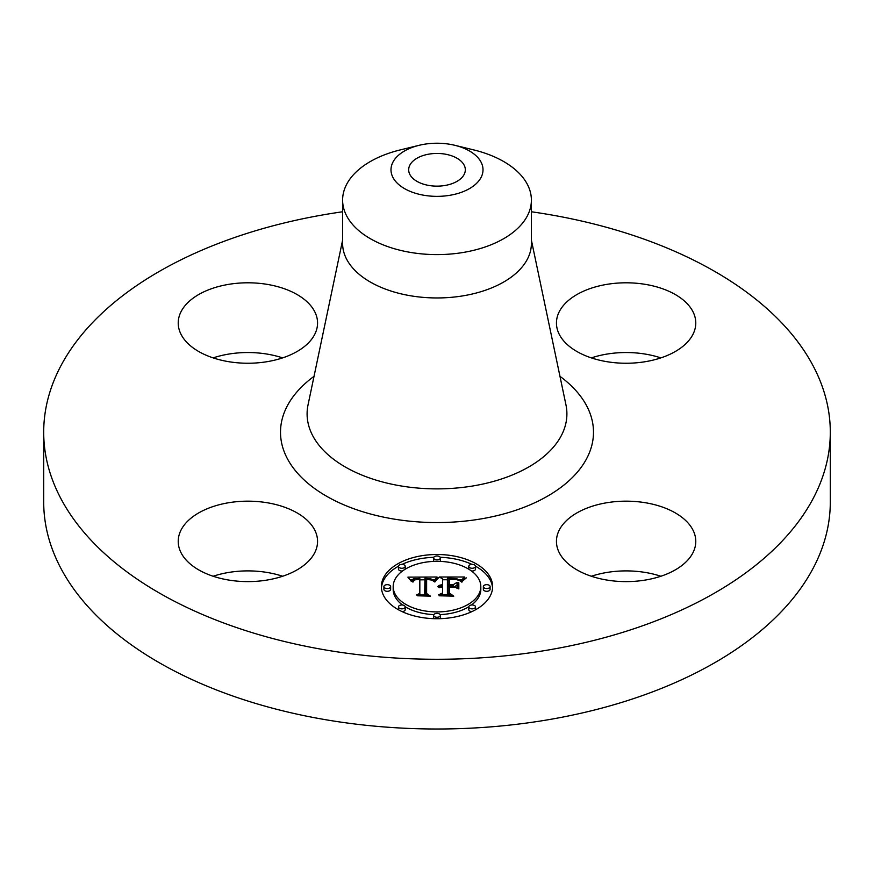 <?xml version="1.0" encoding="UTF-8"?>
<svg xmlns="http://www.w3.org/2000/svg" width="874" height="874" viewBox="0 0 874 874"><rect width="100%" height="100%" fill="white"/><g stroke="black" fill="none" stroke-linecap="round" stroke-linejoin="round"><path stroke-width="1.31" d="M314.738 530.059A69.669 40.226 180 0 1 317.557 541.388A69.669 40.226 180 0 1 257.797 581.199A69.669 40.226 180 0 1 181.038 552.718A69.669 40.226 180 0 1 178.22 541.388A69.669 40.226 180 0 1 237.979 501.578A69.669 40.226 180 0 1 314.738 530.059M213.147 576.25A69.669 40.226 180 0 1 282.63 576.25M531.392 211.77A393.3 227.065 180 0 1 830.3 432.204L830.3 501.938A393.3 227.065 180 0 1 547.725 719.826A393.3 227.065 180 0 1 43.7 501.938L43.7 432.204A393.3 227.065 180 0 1 326.275 214.327A393.3 227.065 180 0 1 342.608 211.77M213.147 357.892A69.669 40.226 180 0 1 228.278 354.156A69.669 40.226 180 0 1 282.63 357.892M591.37 357.892A69.669 40.226 180 0 1 660.853 357.892M591.37 576.25A69.669 40.226 180 0 1 606.501 572.525A69.669 40.226 180 0 1 660.853 576.25M830.3 432.204A393.3 227.065 180 0 1 547.725 650.092A393.3 227.065 180 0 1 43.7 432.204M429.025 154.108A28.318 16.344 180 0 1 465.318 169.796A28.318 16.344 180 0 1 444.975 185.485A28.318 16.344 180 0 1 408.682 169.796A28.318 16.344 180 0 1 429.025 154.108M481.148 177.28A46.016 26.57 0 0 0 454.873 145.313A46.016 26.57 0 0 0 419.127 145.313A46.016 26.57 0 0 0 392.852 162.313A46.016 26.57 0 0 0 424.043 195.284A46.016 26.57 0 0 0 481.148 177.28M454.873 145.313L473.653 149.891A94.392 54.494 0 0 1 531.392 200.102A94.392 54.494 0 0 1 527.579 215.452A94.392 54.494 180 0 1 463.581 252.4A94.392 54.494 0 0 1 342.608 200.102A94.392 54.494 0 0 1 346.421 184.764A94.392 54.494 180 0 1 400.347 149.891L419.127 145.313M531.392 200.102L531.392 243.453A94.392 54.494 180 0 1 463.581 295.751A94.392 54.494 180 0 1 342.608 243.453L342.608 200.102M606.501 502.79A69.669 40.226 180 0 1 695.78 541.388A69.669 40.226 180 0 1 645.722 579.986A69.669 40.226 180 0 1 556.443 541.388A69.669 40.226 180 0 1 606.501 502.79M559.262 334.349A69.669 40.226 180 0 1 556.443 323.019A69.669 40.226 180 0 1 616.203 283.209A69.669 40.226 180 0 1 692.962 311.701A69.669 40.226 180 0 1 695.78 323.019A69.669 40.226 180 0 1 636.021 362.841A69.669 40.226 180 0 1 559.262 334.349M267.499 361.618A69.669 40.226 180 0 1 178.22 323.019A69.669 40.226 180 0 1 228.278 284.421A69.669 40.226 180 0 1 317.557 323.019A69.669 40.226 180 0 1 267.499 361.618M381.381 586.618A55.619 32.12 180 0 1 437 554.498A55.619 32.12 180 0 1 492.619 586.618A55.619 32.12 180 0 1 437 618.726A55.619 32.12 180 0 1 381.381 586.618M492.575 587.994A55.619 32.12 0 0 0 475.522 566.199M471.927 564.375A55.619 32.12 0 0 0 440.212 557.306M433.788 557.306A55.619 32.12 0 0 0 402.073 564.375M398.478 566.199A55.619 32.12 0 0 0 381.425 587.994M393.18 586.618A43.82 25.302 180 0 1 437 561.316A43.82 25.302 180 0 1 480.82 586.618A43.82 25.302 180 0 1 437 611.92A43.82 25.302 180 0 1 393.18 586.618L393.18 589.371A43.82 25.302 0 0 0 402.553 605.016M405.197 606.774A43.82 25.302 0 0 0 433.865 614.608M440.135 614.608A43.82 25.302 0 0 0 468.803 606.774M471.447 605.016A43.82 25.302 0 0 0 480.82 589.371L480.82 586.618M433.624 557.907A3.376 1.945 180 0 1 437 555.962A3.376 1.945 180 0 1 440.376 557.907A3.376 1.945 180 0 1 437 559.852A3.376 1.945 180 0 1 433.624 557.907L433.624 560.66A3.376 1.945 0 0 0 433.865 561.381M440.135 561.381A3.376 1.945 0 0 0 440.376 560.66L440.376 557.907M483.355 589.371A3.376 1.945 0 0 0 486.72 591.316A3.376 1.945 0 0 0 490.096 589.371L490.096 586.618A3.376 1.945 180 0 1 486.72 588.563A3.376 1.945 180 0 1 483.355 586.618L483.355 589.371M468.792 566.308A3.376 1.945 180 0 1 472.157 564.364A3.376 1.945 180 0 1 475.532 566.308A3.376 1.945 180 0 1 472.157 568.264A3.376 1.945 180 0 1 468.792 566.308L468.792 569.061A3.376 1.945 0 0 0 468.803 569.203M471.447 570.973A3.376 1.945 0 0 0 475.532 569.061L475.532 566.308M433.624 615.318A3.376 1.945 180 0 1 437 613.373A3.376 1.945 180 0 1 440.376 615.318A3.376 1.945 180 0 1 437 617.263A3.376 1.945 180 0 1 433.624 615.318L433.624 618.071A3.376 1.945 0 0 0 433.788 618.672M440.212 618.672A3.376 1.945 0 0 0 440.376 618.071L440.376 615.318M468.792 606.917A3.376 1.945 180 0 1 472.157 604.972A3.376 1.945 180 0 1 475.532 606.917A3.376 1.945 180 0 1 472.157 608.861A3.376 1.945 180 0 1 468.792 606.917L468.792 609.67A3.376 1.945 0 0 0 471.927 611.603M475.522 609.779A3.376 1.945 0 0 0 475.532 609.67L475.532 606.917M383.904 586.618L383.904 589.371A3.376 1.945 0 0 0 387.28 591.316A3.376 1.945 0 0 0 390.645 589.371L390.645 586.618A3.376 1.945 180 0 1 387.28 588.563A3.376 1.945 180 0 1 383.904 586.618A3.376 1.945 180 0 1 387.28 584.662A3.376 1.945 180 0 1 390.645 586.618M398.468 566.308A3.376 1.945 180 0 1 401.843 564.364A3.376 1.945 180 0 1 405.208 566.308A3.376 1.945 180 0 1 401.843 568.264A3.376 1.945 180 0 1 398.468 566.308L398.468 569.061A3.376 1.945 0 0 0 402.553 570.973M405.197 569.203A3.376 1.945 0 0 0 405.208 569.061L405.208 566.308M398.468 606.917A3.376 1.945 180 0 1 401.843 604.972A3.376 1.945 180 0 1 405.208 606.917A3.376 1.945 180 0 1 401.843 608.861A3.376 1.945 180 0 1 398.468 606.917L398.468 609.67A3.376 1.945 0 0 0 398.478 609.779M402.073 611.603A3.376 1.945 0 0 0 405.208 609.67L405.208 606.917M437.022 577.004L433.493 581.254L430.849 578.708L424.961 578.271L424.666 593.479L427.539 595.008L416.428 595.008L419.826 593.37L419.826 579.407L414.768 579.855L412.659 581.964L414.385 579.549L419.564 579.036L419.826 578.359L413.249 578.861L411.425 581.494L407.896 577.146L437.022 577.004M438.551 577.889L434.389 581.865L436.924 578.533L438.551 577.889M432.062 580.085L426.632 579.407L426.61 593.522L430.478 596.166L417.499 595.784L429.145 595.784L425.878 593.632L425.878 579.014L430.325 579.178L432.062 580.085M439.251 577.004L464.487 577.004L460.5 581.221L456.61 578.544L447.401 578.173L447.401 584.739L448.875 584.739L448.875 578.938L456.162 579.123L458.992 580.38L455.78 579.396L449.487 579.32L449.487 584.739L453.158 584.739L457.047 582.368L457.047 588.246L452.961 585.919L447.401 585.919L447.401 592.987L450.503 594.812L438.573 594.812L442.539 592.987L442.539 586.957L438.792 587.481L442.539 586.574L442.539 585.919L437.721 586.727L439.469 585.318L442.539 584.739L442.539 578.817L439.251 577.004M466.334 577.867L461.45 581.964L463.493 579.342L466.334 577.867M458.817 582.86L458.817 588.923L458.195 588.715L458.195 582.652L458.817 582.86M454.469 587.099L449.487 587.099L449.487 593.107L453.77 596.166L439.087 595.784L452.404 595.784L448.875 593.271L448.875 586.716L454.469 587.099M457.047 588.246L457.047 585.121L454.393 586.738M449.487 581.68L448.875 581.691M461.538 579.757L459.047 579.757M447.401 579.757L442.539 579.757M442.539 584.739L442.539 585.919M441.818 584.793L441.818 585.886M441.151 584.87L441.151 585.919M440.54 584.99L440.54 585.984M439.983 585.143L439.983 586.093M439.469 585.318L439.469 586.225M439.021 585.536L439.021 586.388M438.617 585.788L438.617 586.552M438.267 586.072L438.267 586.738M442.539 586.574L442.539 589.327M439.393 587.153L439.393 587.699M442.539 592.987L442.539 594.812M447.401 592.987L447.401 594.812M453.158 584.739L453.158 586.028M449.487 584.739L449.487 585.919M448.875 584.739L448.875 585.919M447.401 584.739L447.401 585.919M434.433 579.768L432.346 579.779M424.928 579.812L419.826 579.844M411.96 579.877L410.125 579.888M419.826 578.359L419.826 579.407M413.905 579.812L413.905 580.489M413.686 579.975L413.686 580.773M413.489 580.15L413.489 581.166M413.315 580.347L413.315 581.811M413.162 580.565L413.162 581.964M413.02 580.806L413.02 581.964M412.899 581.068L412.899 581.964M412.801 581.341L412.801 581.964M419.826 593.37L419.826 595.008M424.666 593.479L424.666 595.008M458.817 588.923L458.817 585.613L458.195 585.405L458.195 588.715M437.94 577.692L437.94 578.391M437.601 577.943L437.601 578.708M437.262 578.217L437.262 579.047M436.924 578.533L436.924 579.429M436.585 578.883L436.585 579.833M436.235 579.276L436.235 580.27M435.886 579.691L435.886 580.729M435.536 580.15L435.536 581.232M435.176 580.642L435.176 581.756M434.826 581.177L434.826 581.953M465.219 578.053L465.219 578.654M464.586 578.479L464.586 579.145M464.018 578.905L464.018 579.626M463.493 579.342L463.493 580.118M463.023 579.779L463.023 580.609M462.597 580.205L462.597 581.123M462.237 580.642L462.237 581.647M461.92 581.079L461.92 582.139M426.632 581.756L425.878 581.767L425.878 593.632M426.61 593.522L426.61 594.112M449.487 589.469L448.875 589.469L448.875 593.271M449.487 593.107L449.487 593.708M483.355 586.618A3.376 1.945 180 0 1 486.72 584.662A3.376 1.945 180 0 1 490.096 586.618M531.392 240.164L565.959 404.859A129.898 75 180 0 1 473.577 485.846A129.898 75 180 0 1 308.041 404.859L342.608 240.164M559.972 376.333A156.49 90.35 180 0 1 481.061 518.905A156.49 90.35 180 0 1 307.375 482.83A156.49 90.35 180 0 1 314.028 376.333"/></g></svg>
